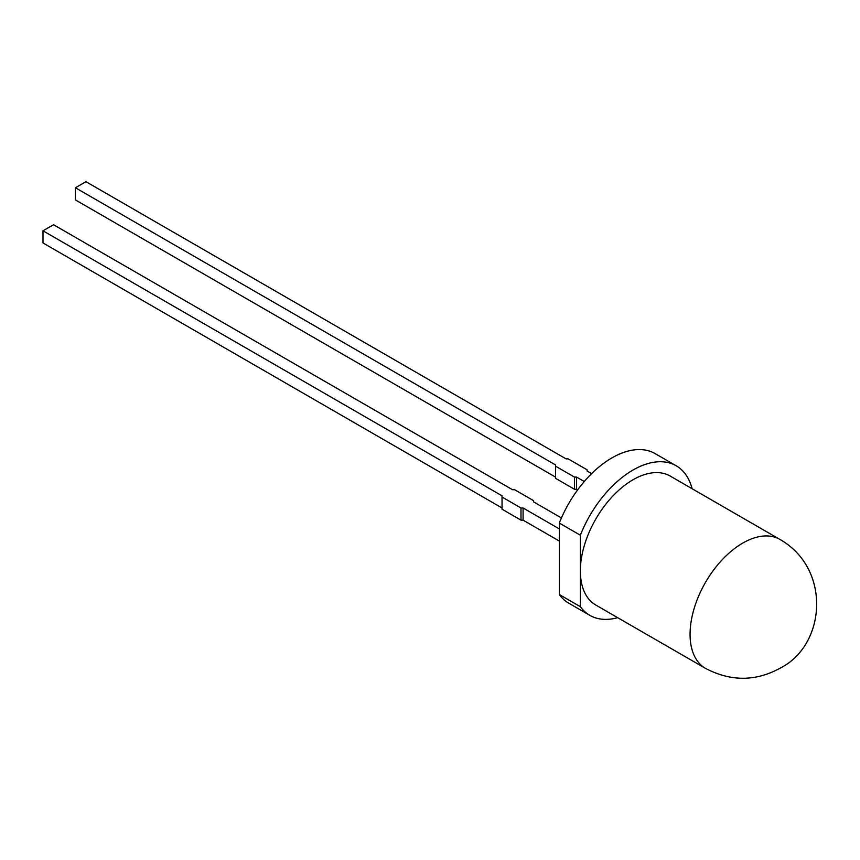 <?xml version="1.0" encoding="UTF-8"?>
<svg xmlns="http://www.w3.org/2000/svg" width="860" height="860" viewBox="0 0 860 860"><rect width="100%" height="100%" fill="white"/><g stroke="black" fill="none" stroke-linecap="round" stroke-linejoin="round"><path stroke-width="1.29" d="M633.003 479.772A74.444 42.978 120 0 0 580.36 570.954A74.444 42.978 120 0 0 595.787 605.032L705.49 668.37A74.444 42.978 -60 0 1 694.074 608.708A74.444 42.978 -60 0 1 742.707 543.111A74.444 42.978 -60 0 1 779.934 539.424L670.23 476.085A74.444 42.978 120 0 0 633.003 479.772M692.106 488.716A86.355 49.858 120 0 0 676.186 465.765A86.355 49.858 120 0 0 633.003 470.044A86.355 49.858 120 0 0 580.36 535.21L559.301 523.063L559.301 594.529A86.355 49.858 120 0 0 568.772 603.193L589.82 615.341A86.355 49.858 120 0 0 617.663 617.663M676.186 465.765L655.126 453.618A86.355 49.858 120 0 0 611.944 457.885A86.355 49.858 120 0 0 559.301 523.063M502.036 507.981L43 242.961L43 230.802L53.524 224.718L512.56 489.738L514.667 489.738L533.619 500.681L533.619 501.896L561.429 517.957M43 230.802L502.036 495.822L502.036 497.037L520.988 507.981L523.084 507.981L559.301 528.889M523.084 507.981L523.084 520.139L559.301 541.048M555.517 477.096L75.422 199.918L75.422 187.76L85.957 181.686L566.041 458.864L568.148 458.864L587.101 469.807L587.101 471.022L591.626 473.634M75.422 187.76L555.517 464.938L555.517 466.152L574.469 477.096L576.576 477.096L584.262 481.535M576.576 477.096L576.576 489.254L577.64 489.877M559.301 594.529L580.36 606.687A86.355 49.858 120 0 0 589.82 615.341M580.36 606.687L580.36 535.21M576.576 489.254L574.469 489.254L555.517 478.31L555.517 466.152M523.084 520.139L520.988 520.139L502.036 509.195L502.036 497.037M574.469 489.254L574.469 477.096M520.988 520.139L520.988 507.981M705.49 668.37C730.721 681.571 755.488 681.561 779.784 668.349C826.062 645.473 831.684 568.847 779.934 539.424"/></g></svg>
